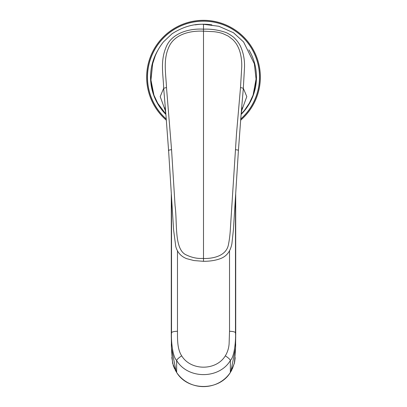 <?xml version="1.0" encoding="UTF-8"?>
<svg xmlns="http://www.w3.org/2000/svg" width="407" height="407" viewBox="0 0 407 407"><rect width="100%" height="100%" fill="white"/><g stroke="black" fill="none" stroke-linecap="round" stroke-linejoin="round"><path stroke-width="0.61" d="M166.387 120.243A56.858 56.858 0 0 1 201.516 20.35A56.858 56.858 0 0 1 240.613 120.243M240.71 119.134A56.085 56.085 0 0 0 243.941 38.314A56.085 56.085 0 0 0 163.059 38.314A56.085 56.085 0 0 0 166.29 119.134A56.085 56.085 0 0 1 163.059 38.314A56.085 56.085 0 0 1 243.941 38.314A56.085 56.085 0 0 1 240.71 119.134M177.477 250.905L177.477 331.257C177.477 336.986 177.457 339.26 177.89 343.864C178.429 348.819 179.696 352.813 181.69 355.84C190.832 370.95 216.173 370.95 225.31 355.84C227.482 352.314 228.749 348.336 229.105 343.895L229.523 331.262L229.523 250.9M171.846 354.477L172.649 363.41L176.648 372.466A31.746 30.311 -0 0 0 230.352 372.466L230.352 360.51C219.205 379.309 187.795 379.309 176.648 360.51C172.11 356.161 171.032 337.774 171.52 332.758L171.52 197.833M171.276 336.66L171.301 194.246M176.206 371.774L171.439 347.899L171.332 344.119M181.69 355.84C178.673 357.819 176.994 359.376 176.648 360.51L176.658 372.502C187.82 391.132 219.18 391.132 230.342 372.502L234.351 363.41L235.154 354.477M235.724 334.269L235.699 194.246M235.48 197.833L235.48 332.758C235.968 337.785 234.89 356.171 230.352 360.51A6.349 1.389 -146.9 0 0 225.31 355.84M235.668 344.119L235.561 347.899L230.794 371.779M249.486 102.885L253.073 95.157L256.074 79.095L254.344 63.797L243.59 41.962L233.465 32.728L218.839 26.277L203.5 24.298C193.132 23.85 182.641 27.01 172.029 33.766L163.492 41.86C159.859 46.439 157.066 51.236 155.118 56.252L152.656 63.797L150.956 80.087C151.099 85.012 152.091 90.033 153.927 95.157L157.514 102.885M242.063 107.799L241.061 115.003L243.325 88.288L244.526 67.119C244.719 59.687 243.406 52.824 240.593 46.53C239.163 43.457 237.057 40.583 234.284 37.907C234.101 37.327 227.462 32.733 225.086 32.219C217.979 29.884 210.785 28.866 203.5 29.177L203.5 24.42M166.025 116.005L163.675 88.288C163.319 75.102 160.129 61.844 165.817 47.812C171.383 32.646 190.135 28.266 203.5 29.177L203.5 31.181L213.731 31.68C217.597 32.051 221.301 33.003 222.904 33.618L228.271 36.116L232.88 39.672C235.49 42.43 236.899 44.271 238.634 48.23C241.025 53.571 241.972 61.304 241.727 67.226L240.506 87.525L243.325 88.288L246.8 96.617L241.458 111.243M240.506 87.525L236.482 134.04L230.418 228.179C230.108 234.05 229.487 239.306 228.566 243.951C226.816 255.718 213.817 258.699 203.5 258.516L203.5 31.181C189.779 30.489 173.524 34.437 168.366 48.23C163.126 60.526 165.99 74.776 166.494 87.525L163.675 88.288L160.2 96.612L165.542 111.248M152.828 63.136L152.656 63.797M166.494 87.525L171.561 149.725C170.625 149.639 167.333 150.483 168.793 150.463M203.5 261.07L203.5 258.516C203.363 257.977 196.286 260.037 185.216 254.416C174.104 247.812 177.376 222.42 175.066 205.698L171.561 149.725M166.295 119.144A56.09 56.09 0 0 1 179.599 26.43A56.09 56.09 0 0 1 240.705 119.144M177.477 331.257C173.926 331.384 171.937 331.883 171.52 332.758L171.276 337.418M229.523 331.262C233.053 331.39 235.037 331.893 235.48 332.758L235.724 337.418M195.126 24.883A52.956 52.956 0 0 1 211.879 24.883M248.865 49.852A52.956 52.956 0 0 1 241.112 114.448M165.888 114.448A52.956 52.956 0 0 1 158.135 49.852M240.715 119.032A56.013 56.013 0 0 0 203.5 21.159A56.013 56.013 0 0 0 166.285 119.032M256.074 79.07A1.058 0.448 -178.9 0 1 256.074 79.08A1.058 0.448 -178.9 0 1 256.074 79.095L254.344 63.802M235.439 149.725C237.749 149.929 238.67 150.173 238.207 150.463M256.044 80.062A1.058 0.448 -177.8 0 1 256.044 80.072A1.058 0.448 -177.8 0 1 256.044 80.087C255.611 86.757 255.387 86.208 254.787 89.459L253.073 95.157L249.333 103.149M152.656 63.813L150.926 79.08A1.058 0.448 178.9 0 1 150.926 79.08A1.058 0.448 178.9 0 1 150.926 79.07M150.926 79.08L150.956 80.072A1.058 0.448 177.8 0 1 150.956 80.072L153.927 95.157L157.713 103.236M171.444 347.899L171.276 333.308M171.301 194.22L171.276 334.086M171.942 355.647L171.418 347.196M235.724 333.302L235.556 347.899M235.699 194.22L235.724 333.348M235.058 355.647L235.577 347.568M176.658 372.502L175.142 369.917M174.674 368.986L173.296 365.618L171.8 357.529M235.195 357.631L234.61 362.301L232.29 369.063M231.878 369.877L230.342 372.502M249.282 103.241L244.495 110.328L241.142 114.097M157.718 103.241L165.858 114.097M165.939 115.003L164.942 107.814M165.934 114.932L168.579 150.331L173.626 230.26L175.773 246.51C177.35 252.406 180.988 256.461 186.696 258.674L193.936 260.551L203.5 261.319C210.165 261.299 215.878 260.373 220.645 258.537C226.775 256.191 230.535 251.195 231.919 243.549L233.399 229.924L238.426 150.325L241.066 114.937M256.074 79.08L256.044 80.072"/></g></svg>

